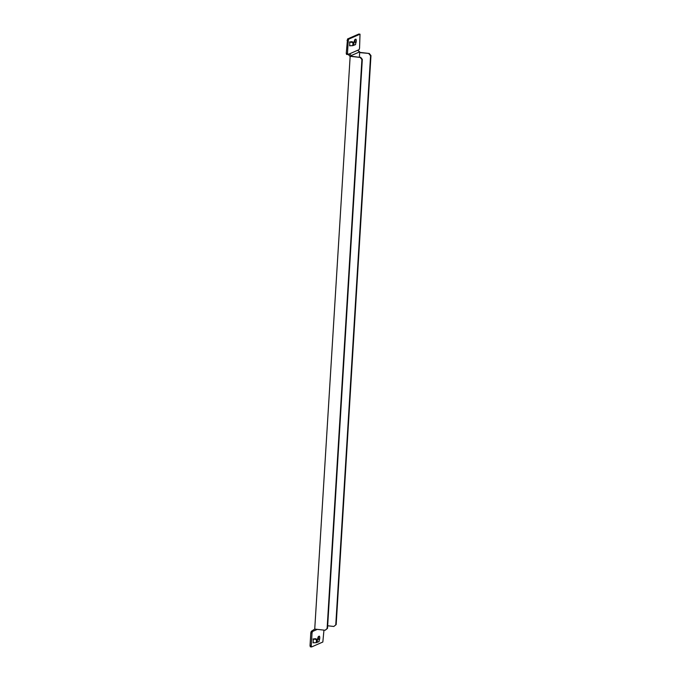 <?xml version="1.0" encoding="UTF-8"?>
<svg xmlns="http://www.w3.org/2000/svg" width="681" height="681" viewBox="0 0 681 681"><rect width="100%" height="100%" fill="white"/><g stroke="black" fill="none" stroke-linecap="round" stroke-linejoin="round"><path stroke-width="1.02" d="M349.77 56.259L360.189 57.434L361.909 59.553L327.11 628.554L325.152 630.257L314.733 629.082L350.17 56.08L348.034 54.497M360.189 57.434L350.17 56.08M325.152 630.257L327.51 628.384L362.318 59.375L360.589 57.264M314.741 629.082L311.294 631.33L310.808 632.785L310.025 645.716L310.349 646.814L311.575 646.95L311.251 645.852L310.025 645.716M333.818 626.469L336.176 624.588L333.818 626.469L327.672 625.771M359.67 52.377L369.255 53.467L370.975 55.587L336.176 624.588M351.396 56.217L351.447 55.467L359.704 51.85L359.662 52.599L369.255 53.467M312.8 630.674L314.026 630.81L317.32 629.372L316.316 629.789L316.35 629.261M359.662 52.599L359.381 57.119M359.704 51.85L357.568 50.326L349.302 53.944L351.447 55.467M354.946 39.549A2.264 0.672 -83.5 0 1 354.869 42.111M357.568 50.326L359.066 49.67L359.551 48.215L360.019 34.186L358.793 34.05L347.523 38.979L346.254 53.365L346.578 54.463L349.302 53.944M318.427 636.556A2.264 0.672 -83.5 0 1 318.359 639.118M311.294 631.33L312.519 631.474L316.316 629.789M368.855 53.646L370.575 55.757L335.776 624.766M354.239 42.086A2.264 0.672 -83.5 0 1 355.082 39.447L355.686 39.183A2.264 0.672 -83.5 0 1 355.805 39.157A2.264 0.672 -83.5 0 1 356.265 40.928A2.264 0.672 -83.5 0 1 355.652 43.422M346.254 53.365L347.48 53.501L347.804 54.599M347.046 40.434L348.263 40.571L347.48 53.501M347.523 38.979L348.749 39.123L348.263 40.571M360.019 34.186L348.749 39.123M349.711 45.772L349.736 42.222L353.967 42.282L349.966 42.052M352.086 42.256L352.12 41.669L349.472 42.001M317.721 639.093A2.264 0.672 -83.5 0 1 318.572 636.454L319.176 636.19A2.264 0.672 -83.5 0 1 319.295 636.165A2.264 0.672 -83.5 0 1 319.755 637.944A2.264 0.672 -83.5 0 1 319.134 640.429M311.575 646.95L322.837 642.021L323.96 630.121M310.808 632.785L312.034 632.921L311.251 645.852M312.519 631.474L312.034 632.921M313.2 642.779L313.217 639.229L317.448 639.289L313.456 639.059M315.575 639.263L315.609 638.676L312.962 639.008M349.515 45.78L352.784 45.653L352.979 42.511L352.247 42.494M313.005 642.796L316.273 642.66L316.461 639.527L315.737 639.502M352.741 42.137L355.72 42.29L353.022 42.077M316.222 639.153L319.202 639.297L316.512 639.084M355.72 42.29L355.576 44.597L352.784 45.653M319.202 639.297L319.066 641.613L316.273 642.66M353.797 45.014L353.967 42.282M317.286 642.021L317.448 639.289"/></g></svg>
